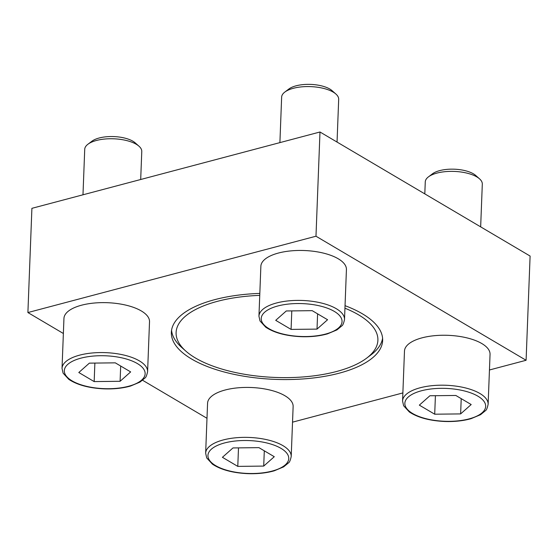 <?xml version="1.0" encoding="UTF-8"?>
<svg xmlns="http://www.w3.org/2000/svg" width="558" height="558" viewBox="0 0 558 558"><rect width="100%" height="100%" fill="white"/><g stroke="black" fill="none" stroke-linecap="round" stroke-linejoin="round"><path stroke-width="0.84" d="M258.947 316.226L260.865 266.285A42.813 17.417 2.2 0 1 290.704 250.905A42.813 17.417 2.2 0 1 338.218 258.766A42.813 17.417 2.2 0 1 346.427 269.57L344.509 319.511C343.7 323.242 342.821 325.356 341.873 325.851L336.934 329.904L327.511 333.851C319.615 336.09 310.729 337.032 300.853 336.676C285.856 335.93 274.145 332.763 265.713 327.176L260.014 320.976L258.947 316.226A42.813 17.417 2.2 0 1 288.786 300.846A42.813 17.417 2.2 0 1 336.3 308.707A42.813 17.417 2.2 0 1 344.509 319.511M205.651 453.194L207.569 403.253A42.813 17.417 2.2 0 1 237.408 387.873A42.813 17.417 2.2 0 1 284.922 395.741A42.813 17.417 2.2 0 1 293.131 406.545L291.213 456.479C290.404 460.21 289.525 462.324 288.577 462.819L283.638 466.872L274.215 470.819C266.319 473.058 257.433 474 247.55 473.644C232.56 472.905 220.842 469.738 212.417 464.144L206.718 457.944L205.651 453.194A42.813 17.417 2.2 0 1 235.49 437.814A42.813 17.417 2.2 0 1 283.004 445.682A42.813 17.417 2.2 0 1 291.213 456.479M259.819 293.403A105.727 43.001 -177.8 0 0 171.348 332.352A105.727 43.001 -177.8 0 0 191.631 359.031A105.727 43.001 -177.8 0 0 308.958 378.45A105.727 43.001 -177.8 0 0 382.649 340.471A105.727 43.001 -177.8 0 0 362.365 313.791A105.727 43.001 -177.8 0 0 345.039 305.672M489.45 369.982L526.096 360.273L315.981 236.222L27.9 312.55L63.368 333.496M142.618 380.284L206.99 418.291M292.531 422.162L402.876 392.923M402.562 401.021L404.48 351.08A42.813 17.417 2.2 0 1 434.326 335.7A42.813 17.417 2.2 0 1 481.833 343.561A42.813 17.417 2.2 0 1 490.05 354.365L488.131 404.306C487.322 408.038 486.436 410.151 485.488 410.646L480.55 414.699L471.133 418.646C463.238 420.885 454.351 421.827 444.468 421.471C429.472 420.725 417.761 417.558 409.335 411.971L403.636 405.771L402.562 401.021A42.813 17.417 2.2 0 1 432.408 385.641A42.813 17.417 2.2 0 1 479.915 393.502A42.813 17.417 2.2 0 1 488.131 404.306M62.029 368.399L63.947 318.458A42.813 17.417 2.2 0 1 93.786 303.078A42.813 17.417 2.2 0 1 141.3 310.946A42.813 17.417 2.2 0 1 149.516 321.75L147.598 371.684C146.782 375.415 145.903 377.529 144.954 378.024L140.016 382.077L130.6 386.024C122.704 388.263 113.811 389.205 103.934 388.849C88.938 388.11 77.227 384.943 68.794 379.349L63.103 373.149L62.029 368.399A42.813 17.417 2.2 0 1 91.868 353.019A42.813 17.417 2.2 0 1 139.381 360.887A42.813 17.417 2.2 0 1 147.598 371.684M382.593 338.294A105.727 43.001 2.2 0 1 371.028 354.839L366.641 358.152A100.97 41.069 2.2 0 1 275.422 377.452A100.97 41.069 2.2 0 1 185.954 351.212A100.97 41.069 2.2 0 1 259.749 295.37M185.954 351.212L181.831 347.571A105.727 43.001 2.2 0 1 171.564 330.19M526.096 360.273L530.1 256.052L319.985 131.995L31.904 208.329L27.9 312.55M315.981 236.222L319.985 131.995M344.942 308.211A100.97 41.069 2.2 0 1 358.529 314.81A100.97 41.069 2.2 0 1 366.641 358.152M232.979 447.935L222.419 457.309L237.785 466.383L263.711 466.083L274.278 456.709L258.912 447.642L232.979 447.935M424.805 193.884L425.266 181.915A28.542 11.606 2.2 0 1 428.446 176.865L432.485 173.81A24.168 9.828 2.2 0 1 473.449 173.845A24.168 9.828 2.2 0 1 475.73 175.477L479.524 178.832A28.542 11.606 2.2 0 1 482.307 184.105L480.661 226.862M428.446 176.865A28.542 11.606 2.2 0 1 476.832 176.907A28.542 11.606 2.2 0 1 479.524 178.832M429.897 395.762L419.337 405.136L434.703 414.203L460.629 413.903L471.189 404.536L455.823 395.462L429.897 395.762M279.9 142.618L281.644 97.12A28.542 11.606 2.2 0 1 284.824 92.07L288.863 89.015A24.168 9.828 2.2 0 1 329.834 89.05A24.168 9.828 2.2 0 1 332.108 90.682L335.902 94.037A28.542 11.606 2.2 0 1 338.685 99.31L337.046 142.067M284.824 92.07A28.542 11.606 2.2 0 1 333.21 92.112A28.542 11.606 2.2 0 1 335.902 94.037M286.282 310.966L275.715 320.341L291.081 329.408L317.014 329.108L327.574 319.741L312.208 310.666L286.282 310.966M82.982 194.798L84.725 149.3A28.542 11.606 2.2 0 1 87.913 144.25L91.951 141.195A24.168 9.828 2.2 0 1 132.916 141.23A24.168 9.828 2.2 0 1 135.196 142.855L138.991 146.21A28.542 11.606 2.2 0 1 141.774 151.49L140.693 179.502M87.913 144.25A28.542 11.606 2.2 0 1 136.298 144.285A28.542 11.606 2.2 0 1 138.991 146.21M89.364 363.139L78.804 372.514L94.169 381.588L120.096 381.288L130.656 371.914L115.29 362.846L89.364 363.139M238.496 447.872L237.785 466.383M264.297 450.822L263.711 466.083M94.874 363.077L94.169 381.588M120.681 366.027L120.096 381.288M291.792 310.904L291.081 329.408M317.6 313.854L317.014 329.108M435.414 395.699L434.703 414.203M461.215 398.649L460.629 413.903M280.995 448.36A40.434 16.447 2.2 0 1 252.648 473.512A40.434 16.447 2.2 0 1 211.398 449.162A40.434 16.447 2.2 0 1 280.995 448.36M477.913 396.187A40.434 16.447 2.2 0 1 449.56 421.339A40.434 16.447 2.2 0 1 408.316 396.982A40.434 16.447 2.2 0 1 477.913 396.187M334.291 311.392A40.434 16.447 2.2 0 1 305.944 336.544A40.434 16.447 2.2 0 1 264.694 312.187A40.434 16.447 2.2 0 1 334.291 311.392M137.38 363.565A40.434 16.447 2.2 0 1 109.026 388.717A40.434 16.447 2.2 0 1 67.783 364.367A40.434 16.447 2.2 0 1 137.38 363.565"/></g></svg>
